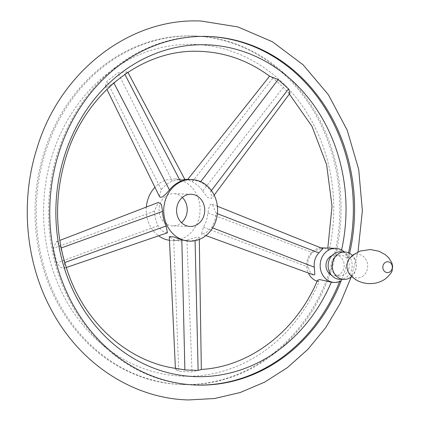 <?xml version="1.0" encoding="UTF-8"?>
<svg xmlns="http://www.w3.org/2000/svg" width="421" height="421" viewBox="0 0 421 421"><rect width="100%" height="100%" fill="white"/><g stroke="black" fill="none" stroke-linecap="round" stroke-linejoin="round"><path stroke-width="0.32" stroke-dasharray="2.1 1.58" d="M330.438 269.04A174.394 152.381 -88 0 1 181.498 384.541A174.394 152.381 -88 0 1 44.426 151.455A174.394 152.381 -88 0 1 193.365 35.953A174.394 152.381 -88 0 1 330.438 269.04M349.619 253.331A174.394 152.381 -88 0 1 348.525 257.884A17.061 14.909 92 0 0 344.373 251.953M331.664 269.082A174.394 152.381 92 0 0 194.597 35.995A174.394 152.381 92 0 0 45.652 151.497A174.394 152.381 92 0 0 182.725 384.583A174.394 152.381 92 0 0 331.664 269.082M317.534 280.26L319.023 281.765A166.011 145.056 -88 0 1 131.662 363.528A166.011 145.056 -88 0 1 52.53 154.323A166.011 145.056 -88 0 1 231.882 51.388A166.011 145.056 -88 0 1 329.164 250.179L327.754 248.422L329.69 248.211L341.452 250.595A17.061 14.909 -88 0 1 347.293 257.841L348.525 257.884A174.394 152.381 -88 0 1 345.178 269.545A174.394 152.381 -88 0 1 341.726 279.365M347.293 257.841A174.394 152.381 92 0 0 348.504 252.795M207.495 36.438A174.394 152.381 92 0 0 206.879 36.416A174.394 152.381 92 0 0 57.94 151.918A174.394 152.381 92 0 0 195.007 385.005A174.394 152.381 92 0 0 195.623 385.02M313.498 274.881L310.472 272.513L307.883 266.951C307.309 261.394 308.835 256.636 312.466 252.679L318.123 249.4L322.912 248.674M329.164 250.179A17.061 14.909 92 0 0 322.144 247.88M320.96 247.89A17.061 14.909 92 0 0 308.114 272.434A17.061 14.909 92 0 0 308.367 273.008M290.027 93.167L287.575 92.141L283.359 87.326L272.95 78.053L269.587 76.169M125.426 73.996L127.589 71.812L117.969 72.775L106.955 81.316L105.376 86.194L107.887 87.089L124.869 74.385M58.151 241.996L56.198 241.812L53.32 248.369L56.919 262.925L60.245 267.209L64.155 268.261L64.592 268.024L64.424 262.651L60.824 248.101L58.151 241.996M178.157 368.717L175.446 369.517L178.751 371.443L191.992 371.896L198.123 370.406M201.338 369.438L201.07 369.459L201.338 369.538M341.452 250.595A166.011 145.056 92 0 0 341.589 249.979M317.102 281.254A17.061 14.909 92 0 0 319.023 281.765M341.131 280.912L339.9 280.87A17.061 14.909 -88 0 1 333.264 282.396M188.471 241.107L195.07 240.38L199.275 237.649L198.859 237.112L196.118 237.281L186.919 240.107L180.335 240.828L173.678 239.654L169.3 236.628M202.669 191.06L207.621 197.507L211.779 198.359L210.821 191.334C208.1 187.256 204.632 184.161 200.412 182.067L195.544 180.441L188.471 179.572L187.571 179.62L192.26 181.788C196.502 183.888 199.97 186.977 202.669 191.06L283.359 87.326M169.468 240.312A30.801 26.918 92 0 0 172.1 240.549A30.801 26.918 92 0 0 198.412 220.146A30.801 26.918 92 0 0 174.199 178.978A30.801 26.918 92 0 0 154.917 187.298M214.784 220.704L216.241 213.247L212.31 204.206L210.853 204.196L210.19 204.706L208.8 207.985L206.643 220.425L203.506 227.24L201.417 233.971L206.301 232.592L211.658 227.519L214.784 220.704M159.401 196.454L161.306 189.65C164.458 185.766 168.132 182.919 172.321 181.109L180.42 179.467L184.908 179.541M167.411 232.792L164.811 232.324L162.374 230.866L159.891 228.54L158.007 225.693C155.844 221.199 154.639 216.347 154.407 211.142L158.391 202.417M146.355 207.053A30.801 26.918 92 0 0 158.591 235.818M182.335 197.454A16.114 14.077 92 0 0 173.699 193.66A16.114 14.077 92 0 0 159.938 204.332A16.114 14.077 92 0 0 172.599 225.867A16.114 14.077 92 0 0 181.472 222.667M331.906 255.652A10.425 9.109 -88 0 1 335.432 254.968A10.425 9.109 -88 0 1 343.625 268.903A10.425 9.109 -88 0 1 334.721 275.808A10.425 9.109 -88 0 1 331.248 274.892M348.693 269.077A10.425 9.109 92 0 0 340.5 255.142A10.425 9.109 92 0 0 331.595 262.046A10.425 9.109 92 0 0 339.789 275.981A10.425 9.109 92 0 0 348.693 269.077M339.673 279.297A13.746 12.009 92 0 0 351.414 270.198A13.746 12.009 92 0 0 340.61 251.826M351.651 276.486A13.746 12.009 92 0 0 355.556 270.335A13.746 12.009 92 0 0 352.366 255.447M339.621 281.586A174.394 152.381 92 0 0 339.9 280.87M173.678 239.654L178.751 371.443M195.07 240.38L195.081 240.691M210.821 191.334L211.421 190.539M200.412 182.067L200.701 181.677M172.321 181.109L117.969 72.775M61.108 248.001L60.824 248.101M154.407 211.142L53.32 248.369M216.241 213.247L217.389 213.689M211.658 227.519L212.642 227.898M208.09 212.968L312.466 252.679M203.506 227.24L307.883 266.951M192.26 181.788L272.95 78.053M161.306 189.65L106.955 81.316M158.007 225.693L56.919 262.925M186.919 240.107L191.992 371.896M349.098 273.434A11.856 10.357 92 0 0 358.871 277.849A11.856 10.357 92 0 0 367.044 270.145A11.856 10.357 92 0 0 362.67 255.936A11.856 10.357 92 0 0 349.609 258.32L352.019 256.484L354.471 258.741C356.334 261.83 356.708 265.609 355.587 270.077C352.477 277.129 350.914 274.966 351.377 275.429L349.098 273.434M358.024 251.884L351.309 276.776M194.597 35.995L193.365 35.953M208.111 36.459L206.879 36.416M327.754 248.422L327.827 248.074M289.364 94.062L287.575 92.141M175.446 369.517L175.394 368.328M214.178 195.133L211.779 198.359M184.803 179.335L174.199 178.978M127.689 71.928L127.9 72.328M56.198 241.812L59.756 240.444M217.368 206.243L212.31 204.206M205.88 235.602L201.417 233.971M105.376 86.194L106.908 89.32M64.155 268.261L66.202 267.556M199.301 239.433L199.275 237.649M190.108 226.461L172.599 225.867M180.335 240.828L172.1 240.549M191.202 194.255L173.699 193.66M340.5 255.142L335.432 254.968M339.789 275.981L334.721 275.808M196.239 385.047L195.007 385.005M182.725 384.583L181.498 384.541"/><path stroke-width="0.63" d="M344.373 251.953A17.061 14.909 92 0 0 335.658 248.337A17.061 14.909 92 0 0 321.628 272.897A17.061 14.909 92 0 0 334.495 282.438A17.061 14.909 92 0 0 341.131 280.912A174.394 152.381 -88 0 1 196.239 385.047A174.394 152.381 -88 0 1 59.166 151.96A174.394 152.381 -88 0 1 208.111 36.459A174.394 152.381 -88 0 1 349.619 253.331M348.504 252.795A174.394 152.381 92 0 0 207.495 36.438M217.368 206.243L322.912 248.674L318.855 252.9C315.266 256.857 313.74 261.615 314.276 267.172L314.834 274.318L314.566 274.834L313.498 274.881L205.88 235.602M335.658 248.337L322.144 247.88A17.061 14.909 92 0 0 320.96 247.89M199.301 239.433L201.338 369.538L198.123 370.406L184.882 369.959L178.157 368.717C132.189 363.218 89.578 328.175 70.165 278.56C54.819 238.612 53.509 197.87 66.234 156.344C85.947 92.315 143.177 48.368 200.222 51.362C225.246 52.33 248.369 60.603 269.598 76.175L278.107 79.601L288.517 88.873L290.027 93.167L214.178 195.133M334.495 282.438L333.264 282.396A17.061 14.909 -88 0 1 331.306 282.181L319.623 279.56L317.534 280.26C295.884 331.79 249.29 366.891 201.07 369.459M124.469 74.664L125.426 73.996M341.589 249.979A166.011 145.056 92 0 0 243.901 51.715A166.011 145.056 92 0 0 64.813 154.744A166.011 145.056 92 0 0 143.95 363.949A166.011 145.056 92 0 0 331.306 282.181M308.367 273.008A17.061 14.909 92 0 0 317.102 281.254M175.394 368.328L169.3 236.628L173.62 236.87L181.83 239.933L189.608 241.144A30.801 26.918 92 0 0 215.915 220.741A30.801 26.918 92 0 0 191.702 179.572A30.801 26.918 92 0 0 165.395 199.975A30.801 26.918 92 0 0 189.608 241.144M154.917 187.298A30.801 26.918 92 0 0 147.892 199.38A30.801 26.918 92 0 0 146.355 207.053M127.9 72.328L184.908 179.541L180.472 181.388C176.262 183.198 172.589 186.045 169.458 189.929L166.042 193.855L162.695 196.739L160.78 197.386L159.533 196.681L106.908 89.32M59.756 240.444L158.391 202.417L161.464 204.564L162.559 211.421C162.774 216.626 163.974 221.472 166.158 225.972L167.411 232.792L66.202 267.556M158.591 235.818A30.801 26.918 92 0 0 169.468 240.312M181.472 222.667A16.114 14.077 92 0 0 186.361 215.194A16.114 14.077 92 0 0 182.335 197.454M177.446 204.927A16.114 14.077 92 0 0 190.108 226.461A16.114 14.077 92 0 0 203.869 215.789A16.114 14.077 92 0 0 191.202 194.255A16.114 14.077 92 0 0 177.446 204.927M331.248 274.892A10.425 9.109 -88 0 1 326.528 261.873A10.425 9.109 -88 0 1 331.906 255.652M352.366 255.447A13.746 12.009 92 0 0 344.757 251.969L340.61 251.826A13.746 12.009 92 0 0 328.875 260.931A13.746 12.009 92 0 0 339.673 279.297L343.82 279.439A13.746 12.009 92 0 0 351.651 276.486M344.757 251.969A13.746 12.009 92 0 0 333.022 261.073A13.746 12.009 92 0 0 343.82 279.439M195.623 385.02A174.394 152.381 92 0 0 339.621 281.586M181.83 239.933L184.882 369.959M195.081 240.691L198.123 370.406M211.421 190.539L288.517 88.873M200.701 181.677L278.107 79.601M180.472 181.388L124.869 74.385M169.458 189.929L113.859 82.937M162.559 211.421L61.108 248.001M166.158 225.972L64.671 262.562M217.389 213.689L318.855 252.9M212.642 227.898L314.276 267.172M341.726 279.365A174.394 152.381 -88 0 1 341.131 280.912M347.604 262.151A11.856 10.357 92 0 0 349.098 273.434C353.903 279.818 360.597 283.217 369.17 283.622C375.332 283.765 380.821 282.128 385.647 278.713C390.067 274.645 392.23 271.84 392.146 270.298L392.656 266.388L391.788 262.651L388.683 257.731L385.31 254.647L378.947 251.221L370.333 249.521L359.923 251.111L352.845 255.052L349.609 258.32A11.856 10.357 92 0 0 347.604 262.151M392.046 269.008A5.436 4.752 92 0 0 389.23 262.062A5.436 4.752 92 0 0 383.126 265.346A5.436 4.752 92 0 0 385.941 272.298A5.436 4.752 92 0 0 392.046 269.008M351.309 276.776L340.221 303.346L325.643 327.717L307.909 349.309L287.422 367.601L264.656 382.136L240.149 392.54L214.505 398.529L188.35 399.95C132.957 398.54 80.027 363.628 51.851 310.809C25.313 262.599 19.871 200.606 37.358 147.071C60.44 71.523 129.789 17.466 201.254 21.05L237.923 26.933L272.424 41.768L303.057 64.755L328.369 94.72L347.204 130.194L358.708 169.468L362.37 210.684L358.024 251.884M327.827 248.074L332.027 206.227L326.622 164.69L312.035 126.405L289.364 94.062M191.702 179.572L184.803 179.335M269.587 76.169L187.713 179.435"/></g></svg>
